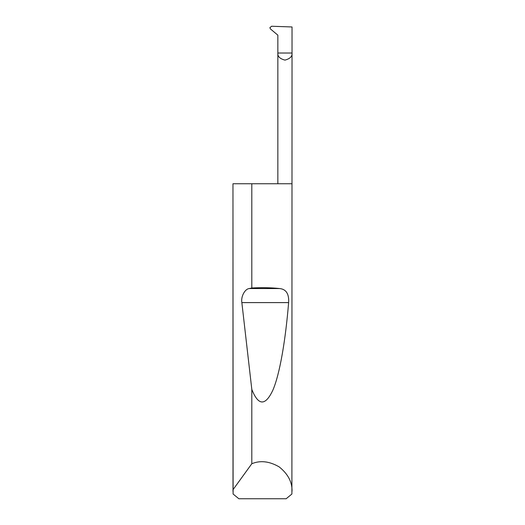 <?xml version="1.0" encoding="UTF-8"?>
<svg xmlns="http://www.w3.org/2000/svg" width="525" height="525" viewBox="0 0 525 525"><rect width="100%" height="100%" fill="white"/><g stroke="black" fill="none" stroke-linecap="round" stroke-linejoin="round"><path stroke-width="0.79" d="M277.856 183.75L277.856 53.025L292.031 53.025L292.031 26.965L271.609 26.25L269.863 27.713L270.493 28.987L277.856 35.168L277.856 53.025C277.456 56.378 279.818 58.741 284.944 60.112C290.069 58.741 292.432 56.378 292.031 53.025L291.9 494.025L286.151 498.75L238.849 498.75L233.1 494.025L232.969 183.75L233.008 489.694L251.81 463.739C260.288 460.189 269.417 461.245 279.182 466.896C287.982 473.957 292.267 482.075 292.031 491.269M251.81 287.989C261.706 287.438 271.005 287.621 279.72 288.547C286.178 289.262 289.144 293.947 288.619 302.603C285.639 339.242 279.93 373.905 272.829 390.259C265.322 406.147 258.32 405.858 251.81 389.399L241.854 302.603C240.772 296.684 244.84 288.953 249.25 288.547L251.81 287.989L251.81 183.75L292.031 183.75M251.81 463.739L251.81 389.399M232.969 491.269L233.008 489.694M251.81 183.75L233.008 183.75M249.25 288.547L279.72 288.547M241.854 302.603L288.619 302.603"/></g></svg>
